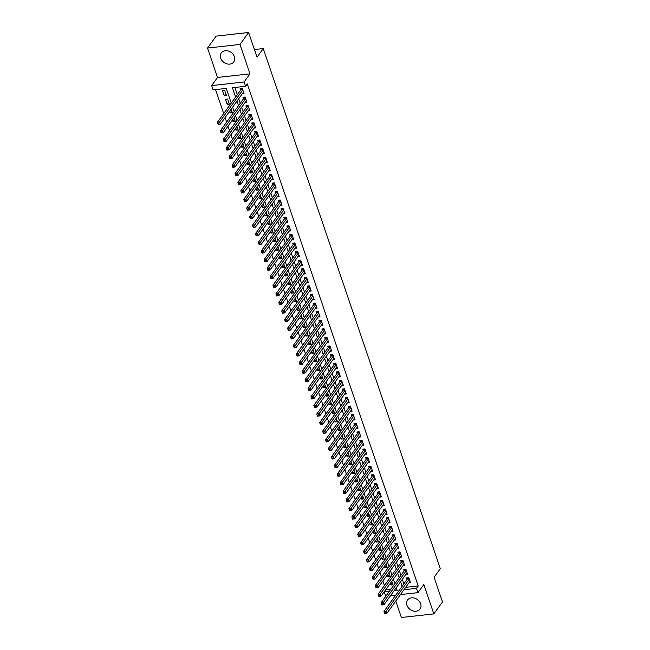 <?xml version="1.0" encoding="UTF-8"?>
<svg xmlns="http://www.w3.org/2000/svg" width="650" height="650" viewBox="0 0 650 650"><rect width="100%" height="100%" fill="white"/><g stroke="black" fill="none" stroke-linecap="round" stroke-linejoin="round"><path stroke-width="0.97" d="M220.707 58.175A7.703 6.175 -144.1 0 0 226.818 63.83A7.703 6.175 -144.1 0 0 233.789 61.929A7.703 6.175 -144.1 0 0 234.39 56.656A7.703 6.175 -144.1 0 0 228.28 51.001A7.703 6.175 -144.1 0 0 221.309 52.91A7.703 6.175 -144.1 0 0 220.707 58.175M406.965 605.304A7.703 6.175 -144.1 0 0 413.075 610.959A7.703 6.175 -144.1 0 0 420.046 609.058A7.703 6.175 -144.1 0 0 420.648 603.785A7.703 6.175 -144.1 0 0 414.537 598.13A7.703 6.175 -144.1 0 0 407.566 600.031A7.703 6.175 -144.1 0 0 406.965 605.304M231.262 103.09L226.273 88.424L213.102 89.879L211.648 85.589L244.116 81.989L245.578 86.279L232.416 87.742L235.592 97.094M217.523 77.456L249.99 73.856L239.988 44.46L248.633 32.5L216.158 36.099L207.521 48.059L217.523 77.456L211.648 85.589M393.819 595.319L394.387 597.001M395.769 601.039L401.367 617.5L433.843 613.901L423.832 584.504L417.95 592.646L400.433 594.579M385.84 596.196L384.044 592.012M215.556 89.611L223.706 113.547M225.079 117.585L226.631 122.127M228.004 126.173L229.547 130.707M230.929 134.753L232.472 139.287M233.846 143.333L235.389 147.875M236.771 151.913L238.314 156.455M239.688 160.501L241.239 165.035M242.613 169.081L244.156 173.623M245.537 177.661L247.081 182.203M248.454 186.249L249.998 190.783M251.379 194.829L252.923 199.363M254.296 203.409L255.848 207.951M257.221 211.989L258.765 216.531M260.146 220.578L261.69 225.111M263.063 229.158L264.607 233.699M265.988 237.738L267.532 242.279M268.905 246.326L270.449 250.859M271.83 254.906L273.374 259.447M274.755 263.486L276.299 268.027M277.672 272.074L279.216 276.608M280.597 280.654L282.141 285.188M283.514 289.234L285.058 293.776M286.439 297.814L287.983 302.356M289.356 306.402L290.908 310.936M292.281 314.982L293.824 319.524M295.206 323.562L296.749 328.104M298.123 332.15L299.666 336.684M301.048 340.73L302.591 345.264M303.964 349.31L305.516 353.852M306.889 357.89L308.433 362.432M309.814 366.478L311.358 371.012M312.731 375.058L314.275 379.6M315.656 383.638L317.2 388.18M318.573 392.226L320.125 396.76M321.498 400.806L323.042 405.34M324.423 409.386L325.967 413.928M327.34 417.974L328.884 422.508M330.265 426.554L331.809 431.088M333.182 435.134L334.726 439.676M336.107 443.714L337.651 448.256M339.032 452.302L340.576 456.836M341.949 460.882L343.493 465.424M344.874 469.462L346.418 474.004M347.791 478.051L349.334 482.584M350.716 486.631L352.259 491.164M353.632 495.211L355.184 499.753M356.558 503.791L358.101 508.332M359.483 512.379L361.026 516.913M362.399 520.959L363.943 525.501M365.324 529.539L366.868 534.081M368.241 538.127L369.793 542.661M371.166 546.707L372.71 551.241M374.091 555.287L375.635 559.829M377.008 563.867L378.552 568.409M379.933 572.455L381.477 576.989M382.85 581.035L384.402 585.577M239.988 44.46L207.521 48.059M248.633 32.5L257.026 57.176L263.25 48.563L440.31 568.653L434.086 577.265L442.479 601.941L433.843 613.901M242.271 93.795L244.01 93.608L242.255 88.457L240.061 88.701L240.573 90.204M245.196 102.383L246.935 102.188L245.18 97.037L242.986 97.281L243.498 98.784M248.113 110.963L249.852 110.768L248.097 105.625L245.903 105.861L246.415 107.364M251.038 119.543L252.777 119.356L251.022 114.205L248.828 114.449L249.34 115.952M253.963 128.131L255.694 127.936L253.947 122.785L251.753 123.029L252.257 124.532M256.88 136.711L258.619 136.516L256.864 131.365L254.67 131.609L255.182 133.112M259.805 145.291L261.536 145.096L259.789 139.953L257.595 140.197L258.107 141.692M262.722 153.871L264.461 153.684L262.706 148.533L260.512 148.777L261.024 150.28M265.647 162.459L267.386 162.264L265.631 157.113L263.437 157.357L263.949 158.86M268.572 171.039L270.303 170.844L268.548 165.701L266.354 165.937L266.866 167.44M271.489 179.619L273.227 179.433L271.473 174.281L269.279 174.525L269.791 176.028M274.414 188.207L276.144 188.013L274.398 182.861L272.204 183.105L272.716 184.608M277.331 196.787L279.069 196.593L277.314 191.441L275.121 191.685L275.632 193.188M280.256 205.368L281.994 205.181L280.239 200.029L278.046 200.273L278.558 201.768M283.181 213.947L284.911 213.761L283.156 208.609L280.963 208.853L281.474 210.356M286.098 222.536L287.836 222.341L286.081 217.189L283.887 217.433L284.399 218.936M289.023 231.116L290.753 230.921L289.006 225.778L286.812 226.021L287.324 227.516M291.939 239.696L293.678 239.509L291.923 234.357L289.729 234.601L290.241 236.104M294.864 248.284L296.603 248.089L294.848 242.938L292.654 243.181L293.166 244.684M297.789 256.864L299.52 256.669L297.765 251.518L295.571 251.761L296.083 253.264M300.706 265.444L302.445 265.257L300.69 260.106L298.496 260.349L299.008 261.852M303.631 274.032L305.362 273.837L303.615 268.686L301.421 268.929L301.933 270.433M306.548 282.612L308.287 282.417L306.532 277.266L304.338 277.509L304.85 279.012M309.473 291.192L311.212 290.997L309.457 285.854L307.263 286.098L307.775 287.592M312.39 299.772L314.129 299.585L312.374 294.434L310.18 294.678L310.692 296.181M315.315 308.36L317.054 308.165L315.299 303.014L313.105 303.257L313.617 304.761M318.24 316.94L319.971 316.745L318.224 311.602L316.03 311.838L316.534 313.341M321.157 325.52L322.896 325.333L321.141 320.182L318.947 320.426L319.459 321.929M324.082 334.108L325.812 333.913L324.066 328.762L321.872 329.006L322.384 330.509M326.999 342.688L328.738 342.493L326.983 337.342L324.789 337.586L325.301 339.089M329.924 351.268L331.662 351.073L329.908 345.93L327.714 346.174L328.226 347.669M332.849 359.848L334.579 359.661L332.832 354.51L330.631 354.754L331.142 356.257M335.766 368.436L337.504 368.241L335.749 363.09L333.556 363.334L334.067 364.837M338.691 377.016L340.421 376.821L338.674 371.678L336.481 371.922L336.993 373.417M341.608 385.596L343.346 385.409L341.591 380.258L339.398 380.502L339.909 382.005M344.533 394.184L346.271 393.989L344.516 388.838L342.322 389.082L342.834 390.585M347.457 402.764L349.188 402.569L347.433 397.418L345.239 397.662L345.751 399.165M350.374 411.344L352.113 411.158L350.358 406.006L348.164 406.25L348.676 407.753M353.299 419.933L355.03 419.738L353.283 414.586L351.089 414.83L351.601 416.333M356.216 428.512L357.955 428.317L356.2 423.166L354.006 423.41L354.518 424.913M359.141 437.093L360.88 436.898L359.125 431.754L356.931 431.998L357.443 433.493M362.066 445.673L363.797 445.486L362.042 440.334L359.848 440.578L360.36 442.081M364.983 454.261L366.722 454.066L364.967 448.914L362.773 449.158L363.285 450.661M367.908 462.841L369.639 462.646L367.892 457.503L365.698 457.738L366.21 459.241M370.825 471.421L372.564 471.234L370.809 466.082L368.615 466.326L369.127 467.829M373.75 480.009L375.489 479.814L373.734 474.663L371.54 474.906L372.052 476.409M376.675 488.589L378.406 488.394L376.651 483.243L374.457 483.486L374.969 484.989M379.592 497.169L381.331 496.974L379.576 491.831L377.382 492.074L377.894 493.569M382.517 505.749L384.248 505.562L382.501 500.411L380.307 500.654L380.811 502.157M385.434 514.337L387.173 514.142L385.418 508.991L383.224 509.234L383.736 510.738M388.359 522.917L390.089 522.722L388.342 517.579L386.149 517.822L386.661 519.317M391.276 531.497L393.014 531.31L391.259 526.159L389.066 526.403L389.577 527.906M394.201 540.085L395.939 539.89L394.184 534.739L391.991 534.983L392.502 536.486M397.126 548.665L398.856 548.47L397.109 543.319L394.916 543.562L395.419 545.066M400.043 557.245L401.781 557.058L400.026 551.907L397.832 552.151L398.344 553.654M402.967 565.825L404.698 565.638L402.951 560.487L400.757 560.731L401.269 562.234M405.884 574.413L407.623 574.218L405.868 569.067L403.674 569.311L404.186 570.814M392.348 582.847L390.804 584.992L390.26 583.408M389.423 574.267L387.879 576.404L387.343 574.827M386.506 565.679L384.954 567.824L384.418 566.239M383.581 557.099L382.037 559.244L381.501 557.659M380.664 548.519L379.113 550.656L378.576 549.079M377.739 539.939L376.196 542.076L375.651 540.499M374.814 531.351L373.271 533.496L372.734 531.911M371.898 522.771L370.346 524.916L369.809 523.331M368.973 514.191L367.429 516.327L366.892 514.751M366.056 505.602L364.504 507.747L363.967 506.163M363.131 497.023L361.587 499.168L361.043 497.583M360.214 488.442L358.662 490.579L358.126 489.003M357.289 479.863L355.737 481.999L355.201 480.423M354.364 471.274L352.82 473.419L352.284 471.835M351.447 462.694L349.895 464.839L349.359 463.255M348.522 454.114L346.978 456.251L346.434 454.675M345.605 445.526L344.053 447.671L343.517 446.087M342.68 436.946L341.136 439.091L340.592 437.507M339.755 428.366L338.211 430.503L337.675 428.927M336.838 419.778L335.286 421.923L334.75 420.339M333.913 411.198L332.369 413.343L331.833 411.759M330.996 402.618L329.444 404.755L328.908 403.179M328.071 394.038L326.527 396.175L325.983 394.599M325.146 385.45L323.602 387.595L323.066 386.011M322.229 376.87L320.678 379.015L320.141 377.431M319.304 368.29L317.761 370.427L317.224 368.851M316.387 359.702L314.836 361.847L314.299 360.262M313.463 351.122L311.919 353.267L311.374 351.683M310.537 342.542L308.994 344.679L308.457 343.102M307.621 333.962L306.069 336.099L305.533 334.523M304.696 325.374L303.152 327.519L302.616 325.934M301.779 316.794L300.227 318.939L299.691 317.354M298.854 308.214L297.31 310.351L296.766 308.774M295.937 299.626L294.385 301.771L293.849 300.186M293.012 291.046L291.46 293.191L290.924 291.606M290.087 282.466L288.543 284.602L288.007 283.026M287.17 273.886L285.618 276.023L285.082 274.438M284.245 265.298L282.701 267.442L282.157 265.858M281.328 256.717L279.776 258.854L279.24 257.278M278.403 248.137L276.859 250.274L276.315 248.698M275.478 239.549L273.934 241.694L273.398 240.11M272.561 230.969L271.009 233.114L270.473 231.53M269.636 222.389L268.092 224.526L267.548 222.95M266.719 213.801L265.168 215.946L264.631 214.362M263.794 205.221L262.251 207.366L261.706 205.782M260.869 196.641L259.326 198.778L258.789 197.202M257.952 188.061L256.401 190.198L255.864 188.622M255.028 179.473L253.484 181.618L252.947 180.034M252.111 170.893L250.559 173.038L250.023 171.454M249.186 162.313L247.642 164.45L247.097 162.874M246.261 153.725L244.717 155.87L244.181 154.286M243.344 145.145L241.792 147.29L241.256 145.706M240.419 136.565L238.875 138.702L238.339 137.126M237.502 127.985L235.95 130.122L235.414 128.537M234.577 119.397L233.033 121.542L232.489 119.957M231.66 110.817L230.108 112.954L229.572 111.378M228.735 102.237L227.183 104.374L225.436 99.222L227.63 98.987L229.377 104.13L227.183 104.374M385.824 589.55L391.072 588.965M395.744 588.453L396.467 588.372M390.804 584.992L392.998 584.748L391.812 581.262M387.879 576.404L390.073 576.16L388.887 572.683M384.954 567.824L387.148 567.58L385.97 564.102M382.037 559.244L384.231 559L383.045 555.523M379.113 550.656L381.306 550.42L380.12 546.934M376.196 542.076L378.389 541.832L377.203 538.354M373.271 533.496L375.464 533.252L374.278 529.774M370.346 524.916L372.539 524.672L371.361 521.186M367.429 516.327L369.623 516.084L368.436 512.606M364.504 507.747L366.697 507.504L365.511 504.026M361.587 499.168L363.781 498.924L362.594 495.446M358.662 490.579L360.856 490.336L359.669 486.858M355.737 481.999L357.931 481.756L356.752 478.278M352.82 473.419L355.014 473.176L353.827 469.698M349.895 464.839L352.089 464.596L350.911 461.11M346.978 456.251L349.172 456.007L347.986 452.53M344.053 447.671L346.247 447.427L345.061 443.95M341.136 439.091L343.33 438.848L342.144 435.362M338.211 430.503L340.405 430.259L339.219 426.782M335.286 421.923L337.48 421.679L336.302 418.202M332.369 413.343L334.563 413.099L333.377 409.622M329.444 404.755L331.638 404.519L330.452 401.034M326.527 396.175L328.721 395.931L327.535 392.454M323.602 387.595L325.796 387.351L324.61 383.874M320.678 379.015L322.871 378.771L321.693 375.286M317.761 370.427L319.954 370.183L318.768 366.706M314.836 361.847L317.029 361.603L315.843 358.126M311.919 353.267L314.113 353.023L312.926 349.546M308.994 344.679L311.188 344.443L310.001 340.957M306.069 336.099L308.262 335.855L307.084 332.377M303.152 327.519L305.346 327.275L304.159 323.798M300.227 318.939L302.421 318.695L301.234 315.209M297.31 310.351L299.504 310.107L298.317 306.629M294.385 301.771L296.579 301.527L295.392 298.049M291.46 293.191L293.654 292.947L292.476 289.469M288.543 284.602L290.737 284.359L289.551 280.881M285.618 276.023L287.812 275.779L286.634 272.301M282.701 267.442L284.895 267.199L283.709 263.721M279.776 258.854L281.97 258.619L280.784 255.133M276.859 250.274L279.053 250.031L277.867 246.553M273.934 241.694L276.128 241.451L274.942 237.973M271.009 233.114L273.203 232.871L272.025 229.385M268.092 224.526L270.286 224.283L269.1 220.805M265.168 215.946L267.361 215.703L266.175 212.225M262.251 207.366L264.444 207.123L263.258 203.645M259.326 198.778L261.519 198.543L260.333 195.057M256.401 190.198L258.594 189.954L257.416 186.477M253.484 181.618L255.678 181.374L254.491 177.897M250.559 173.038L252.752 172.794L251.566 169.309M247.642 164.45L249.836 164.206L248.649 160.729M244.717 155.87L246.911 155.626L245.724 152.149M241.792 147.29L243.986 147.046L242.807 143.569M238.875 138.702L241.069 138.458L239.882 134.981M235.95 130.122L238.144 129.878L236.957 126.401M233.033 121.542L235.227 121.298L234.041 117.821M230.108 112.954L232.302 112.718L231.116 109.233M226.46 95.55L224.705 90.399L222.511 90.642L224.266 95.794L226.46 95.55M405.665 587.348L418.218 585.959L247.301 83.891L245.578 86.279M234.861 87.466L237.323 94.697M238.704 98.743L240.248 103.277M241.621 107.323L243.165 111.865M244.546 115.903L246.09 120.445M247.463 124.491L249.007 129.025M250.388 133.071L251.932 137.613M253.313 141.651L254.857 146.193M256.23 150.239L257.774 154.773M259.155 158.819L260.699 163.361M262.072 167.399L263.616 171.941M264.997 175.987L266.541 180.521M267.914 184.567L269.466 189.101M270.839 193.148L272.382 197.689M273.764 201.727L275.308 206.269M276.681 210.316L278.224 214.849M279.606 218.896L281.149 223.438M282.523 227.476L284.074 232.018M285.447 236.064L286.991 240.597M288.373 244.644L289.916 249.178M291.289 253.224L292.833 257.766M294.214 261.804L295.758 266.346M297.131 270.392L298.683 274.926M300.056 278.972L301.6 283.514M302.981 287.552L304.525 292.094M305.898 296.14L307.442 300.674M308.823 304.72L310.367 309.254M311.74 313.3L313.284 317.842M314.665 321.888L316.209 326.422M317.59 330.468L319.134 335.002M320.507 339.048L322.051 343.59M323.432 347.628L324.976 352.17M326.349 356.216L327.892 360.75M329.274 364.796L330.817 369.338M332.191 373.376L333.743 377.918M335.116 381.964L336.659 386.498M338.041 390.544L339.584 395.078M340.957 399.124L342.501 403.666M343.882 407.704L345.426 412.246M346.799 416.293L348.351 420.826M349.724 424.872L351.268 429.414M352.649 433.452L354.193 437.994M355.566 442.041L357.11 446.574M358.491 450.621L360.035 455.154M361.408 459.201L362.96 463.743M364.333 467.789L365.877 472.323M367.258 476.369L368.802 480.902M370.175 484.949L371.719 489.491M373.1 493.529L374.644 498.071M376.017 502.117L377.569 506.651M378.942 510.697L380.486 515.239M381.867 519.277L383.411 523.819M384.784 527.865L386.327 532.399M387.709 536.445L389.252 540.979M390.626 545.025L392.169 549.567M393.551 553.605L395.094 558.147M396.467 562.193L398.019 566.727M399.392 570.773L400.936 575.315M402.317 579.353L403.861 583.895M408.809 582.993L410.548 582.798L408.793 577.655L406.599 577.899L407.111 579.394M263.25 48.563L254.426 49.538M249.99 73.856L244.116 81.989M418.218 585.959L416.496 588.347L417.95 592.646M394.014 590.842L397.191 590.492L396.256 587.746M394.875 583.7L393.331 579.158M391.958 575.12L390.406 570.578M389.033 566.532L387.489 561.998M386.108 557.952L384.564 553.418M383.191 549.372L381.648 544.83M380.266 540.792L378.723 536.25M377.349 532.204L375.798 527.67M374.424 523.624L372.881 519.082M371.499 515.044L369.956 510.502M368.582 506.456L367.039 501.922M365.658 497.876L364.114 493.342M362.741 489.296L361.189 484.754M359.816 480.707L358.272 476.174M356.891 472.128L355.347 467.594M353.974 463.548L352.43 459.006M351.049 454.968L349.505 450.426M348.132 446.379L346.588 441.846M345.207 437.799L343.663 433.257M342.29 429.219L340.738 424.677M339.365 420.631L337.821 416.098M336.44 412.051L334.896 407.517M333.523 403.471L331.979 398.929M330.598 394.891L329.054 390.349M327.681 386.303L326.129 381.769M324.756 377.723L323.213 373.181M321.831 369.143L320.287 364.601M318.914 360.555L317.371 356.021M315.989 351.975L314.446 347.441M313.072 343.395L311.521 338.853M310.148 334.815L308.604 330.273M307.223 326.227L305.679 321.693M304.306 317.647L302.762 313.105M301.381 309.067L299.837 304.525M298.464 300.479L296.912 295.945M295.539 291.899L293.995 287.357M292.614 283.319L291.07 278.777M289.697 274.731L288.153 270.197M286.772 266.151L285.228 261.617M283.855 257.571L282.311 253.029M280.93 248.991L279.386 244.449M278.005 240.403L276.461 235.869M275.088 231.822L273.544 227.281M272.163 223.243L270.619 218.701M269.246 214.654L267.702 210.121M266.321 206.074L264.777 201.541M263.404 197.494L261.852 192.952M260.479 188.914L258.936 184.373M257.554 180.326L256.011 175.793M254.637 171.746L253.094 167.204M251.713 163.166L250.169 158.624M248.796 154.578L247.244 150.044M245.871 145.998L244.327 141.456M242.946 137.418L241.402 132.876M240.029 128.83L238.485 124.296M237.104 120.25L235.56 115.716M234.187 111.67L232.635 107.128M384.093 591.939L389.342 591.362M395.761 595.099L390.52 595.684M403.934 589.745L416.496 588.347M236.974 101.132L238.518 105.674M239.891 109.72L241.443 114.254M242.816 118.3L244.359 122.834M245.741 126.88L247.284 131.422M248.658 135.468L250.201 140.002M251.582 144.048L253.126 148.582M254.499 152.628L256.043 157.17M257.424 161.208L258.968 165.75M260.341 169.796L261.893 174.33M263.266 178.376L264.81 182.918M266.191 186.956L267.735 191.498M269.108 195.544L270.652 200.078M272.033 204.124L273.577 208.658M274.95 212.704L276.502 217.246M277.875 221.284L279.419 225.826M280.8 229.873L282.344 234.406M283.717 238.453L285.261 242.994M286.642 247.033L288.186 251.574M289.559 255.621L291.111 260.154M292.484 264.201L294.027 268.734M295.409 272.781L296.952 277.322M298.326 281.361L299.869 285.902M301.251 289.949L302.794 294.483M304.168 298.529L305.719 303.071M307.092 307.109L308.636 311.651M310.017 315.697L311.561 320.231M312.934 324.277L314.478 328.819M315.859 332.857L317.403 337.399M318.776 341.445L320.32 345.979M321.701 350.025L323.245 354.559M324.626 358.605L326.17 363.147M327.543 367.185L329.087 371.727M330.468 375.773L332.012 380.307M333.385 384.353L334.929 388.895M336.31 392.933L337.854 397.475M339.227 401.521L340.779 406.055M342.152 410.101L343.696 414.635M345.077 418.681L346.621 423.223M347.994 427.261L349.537 431.803M350.919 435.849L352.463 440.383M353.836 444.429L355.387 448.971M356.761 453.009L358.304 457.551M359.686 461.598L361.229 466.131M362.602 470.177L364.146 474.719M365.527 478.757L367.071 483.299M368.444 487.346L369.996 491.879M371.369 495.926L372.913 500.459M374.294 504.506L375.838 509.048M377.211 513.086L378.755 517.628M380.136 521.674L381.68 526.207M383.053 530.254L384.597 534.796M385.978 538.834L387.522 543.376M388.903 547.422L390.447 551.956M391.82 556.002L393.364 560.536M394.745 564.582L396.289 569.124M397.662 573.162L399.206 577.704M400.587 581.75L402.131 586.284M225.81 93.649L224.266 95.794M385.279 612.503L384.402 612.601L384.694 613.462L385.572 613.364L385.279 612.503L386.173 611.163L386.904 613.308L384.711 613.551L383.979 611.406L386.173 611.163L409.305 579.15M410.036 581.303L386.904 613.308L385.572 613.364M384.402 612.601L383.979 611.406L407.387 579.012A0.991 0.439 83.7 0 0 407.493 578.776L407.777 577.769M382.363 603.923L381.485 604.021L381.777 604.874L382.655 604.776L382.363 603.923L383.248 602.582L383.979 604.727L381.786 604.971L381.054 602.826L383.248 602.582L406.38 570.57M407.111 572.715L383.979 604.727L382.655 604.776M381.485 604.021L381.054 602.826L404.463 570.432A0.991 0.439 83.7 0 0 404.576 570.188L404.852 569.181M379.438 595.335L378.56 595.433L378.852 596.294L379.73 596.196L379.438 595.335L380.331 594.003L381.062 596.148L378.869 596.391L378.137 594.238L380.331 594.003L403.463 561.99M404.194 564.135L381.062 596.148L379.73 596.196M378.56 595.433L378.137 594.238L401.546 561.852A0.991 0.439 83.7 0 0 401.651 561.608L401.928 560.601M376.521 586.755L375.643 586.852L375.936 587.714L376.813 587.616L376.521 586.755L377.406 585.414L378.137 587.559L375.944 587.803L375.213 585.658L377.406 585.414L400.538 553.41M401.269 555.555L378.137 587.559L376.813 587.616M375.643 586.852L375.213 585.658L398.621 553.264A0.991 0.439 83.7 0 0 398.726 553.028L399.011 552.021M373.596 578.175L372.718 578.273L373.011 579.126L373.888 579.028L373.596 578.175L374.481 576.834L375.213 578.979L373.019 579.223L372.287 577.078L374.481 576.834L397.613 544.822M398.344 546.967L375.213 578.979L373.888 579.028M372.718 578.273L372.287 577.078L395.696 544.684A0.991 0.439 83.7 0 0 395.809 544.448L396.086 543.433M370.671 569.587L369.793 569.684L370.086 570.546L370.963 570.448L370.671 569.587L371.564 568.254L372.296 570.399L370.102 570.643L369.371 568.498L371.564 568.254L394.696 536.242M395.428 538.387L372.296 570.399L370.963 570.448M369.793 569.684L369.371 568.498L392.779 536.104A0.991 0.439 83.7 0 0 392.884 535.86L393.169 534.852M367.754 561.007L366.876 561.104L367.169 561.966L368.046 561.868L367.754 561.007L368.639 559.666L369.371 561.811L367.177 562.055L366.446 559.91L368.639 559.666L391.771 527.662M392.502 529.807L369.371 561.811L368.046 561.868M366.876 561.104L366.446 559.91L389.854 527.524A0.991 0.439 83.7 0 0 389.967 527.28L390.244 526.273M364.829 552.427L363.951 552.524L364.244 553.378L365.121 553.28L364.829 552.427L365.723 551.086L366.454 553.231L364.26 553.475L363.529 551.33L365.723 551.086L388.854 519.074M389.586 521.227L366.454 553.231L365.121 553.28M363.951 552.524L363.529 551.33L386.937 518.936A0.991 0.439 83.7 0 0 387.043 518.7L387.319 517.684M361.912 543.847L361.034 543.944L361.327 544.798L362.204 544.7L361.912 543.847L362.798 542.506L363.529 544.651L361.335 544.895L360.604 542.75L362.798 542.506L385.929 510.494M386.661 512.639L363.529 544.651L362.204 544.7M361.034 543.944L360.604 542.75L384.012 510.356A0.991 0.439 83.7 0 0 384.118 510.112L384.402 509.104M358.987 535.259L358.109 535.356L358.402 536.217L359.279 536.12L358.987 535.259L359.873 533.926L360.604 536.071L358.41 536.307L357.679 534.162L359.873 533.926L383.004 501.914M383.736 504.059L360.604 536.071L359.279 536.12M358.109 535.356L357.679 534.162L381.095 501.776A0.991 0.439 83.7 0 0 381.201 501.532L381.477 500.524M356.07 526.679L355.192 526.776L355.477 527.637L356.354 527.54L356.07 526.679L356.956 525.338L357.687 527.483L355.493 527.727L354.762 525.582L356.956 525.338L380.088 493.334M380.819 495.479L357.687 527.483L356.354 527.54M355.192 526.776L354.762 525.582L378.17 493.188A0.991 0.439 83.7 0 0 378.276 492.952L378.56 491.944M353.145 518.099L352.267 518.196L352.56 519.049L353.438 518.952L353.145 518.099L354.031 516.758L354.762 518.903L352.568 519.147L351.837 517.002L354.031 516.758L377.162 484.746M377.894 486.891L354.762 518.903L353.438 518.952M352.267 518.196L351.837 517.002L375.245 484.608A0.991 0.439 83.7 0 0 375.359 484.364L375.635 483.356M350.22 509.511L349.342 509.608L349.635 510.469L350.512 510.372L350.22 509.511L351.114 508.178L351.845 510.323L349.651 510.567L348.92 508.422L351.114 508.178L374.246 476.166M374.977 478.311L351.845 510.323L350.512 510.372M349.342 509.608L348.92 508.422L372.328 476.027A0.991 0.439 83.7 0 0 372.434 475.784L372.71 474.776M347.303 500.931L346.426 501.028L346.718 501.889L347.596 501.792L347.303 500.931L348.189 499.59L348.92 501.735L346.726 501.979L345.995 499.834L348.189 499.59L371.321 467.586M372.052 469.731L348.92 501.735L347.596 501.792M346.426 501.028L345.995 499.834L369.403 467.439A0.991 0.439 83.7 0 0 369.509 467.204L369.793 466.196M344.378 492.351L343.501 492.448L343.793 493.301L344.671 493.204L344.378 492.351L345.272 491.01L345.995 493.155L343.801 493.399L343.078 491.254L345.272 491.01L368.404 458.997M369.127 461.142L345.995 493.155L344.671 493.204M343.501 492.448L343.078 491.254L366.486 458.859A0.991 0.439 83.7 0 0 366.592 458.624L366.868 457.608M341.461 483.771L340.584 483.86L340.876 484.721L341.754 484.624L341.461 483.771L342.347 482.43L343.078 484.575L340.884 484.819L340.153 482.674L342.347 482.43L365.479 450.418M366.21 452.562L343.078 484.575L341.754 484.624M340.584 483.86L340.153 482.674L363.561 450.279A0.991 0.439 83.7 0 0 363.667 450.036L363.951 449.028M338.536 475.183L337.659 475.28L337.951 476.141L338.829 476.044L338.536 475.183L339.422 473.842L340.153 475.995L337.959 476.231L337.228 474.086L339.422 473.842L362.554 441.837M363.285 443.983L340.153 475.995L338.829 476.044M337.659 475.28L337.228 474.086L360.636 441.699A0.991 0.439 83.7 0 0 360.75 441.456L361.026 440.448M335.611 466.602L334.734 466.7L335.026 467.561L335.904 467.464L335.611 466.602L336.505 465.262L337.236 467.407L335.043 467.651L334.311 465.506L336.505 465.262L359.637 433.257M360.368 435.402L337.236 467.407L335.904 467.464M334.734 466.7L334.311 465.506L357.719 433.111A0.991 0.439 83.7 0 0 357.825 432.876L358.101 431.868M332.694 458.023L331.817 458.12L332.109 458.973L332.987 458.876L332.694 458.023L333.58 456.682L334.311 458.827L332.118 459.071L331.386 456.926L333.58 456.682L356.712 424.669M357.443 426.814L334.311 458.827L332.987 458.876M331.817 458.12L331.386 456.926L354.794 424.531A0.991 0.439 83.7 0 0 354.9 424.288L355.184 423.28M329.769 449.434L328.892 449.532L329.184 450.393L330.062 450.296L329.769 449.434L330.663 448.102L331.386 450.247L329.192 450.491L328.469 448.337L330.663 448.102L353.795 416.089M354.518 418.234L331.386 450.247L330.062 450.296M328.892 449.532L328.469 448.337L351.877 415.951A0.991 0.439 83.7 0 0 351.983 415.707L352.259 414.7M326.852 440.854L325.975 440.952L326.267 441.813L327.145 441.716L326.852 440.854L327.738 439.514L328.469 441.659L326.276 441.902L325.544 439.757L327.738 439.514L350.87 407.509M351.601 409.654L328.469 441.659L327.145 441.716M325.975 440.952L325.544 439.757L348.952 407.363A0.991 0.439 83.7 0 0 349.058 407.127L349.342 406.12M323.928 432.274L323.05 432.372L323.342 433.225L324.22 433.128L323.928 432.274L324.813 430.934L325.544 433.079L323.351 433.323L322.619 431.177L324.813 430.934L347.945 398.921M348.676 401.066L325.544 433.079L324.22 433.128M323.05 432.372L322.619 431.177L346.027 398.783A0.991 0.439 83.7 0 0 346.141 398.548L346.418 397.532M321.002 423.686L320.125 423.784L320.418 424.645L321.295 424.548L321.002 423.686L321.896 422.354L322.627 424.499L320.434 424.743L319.702 422.598L321.896 422.354L345.028 390.341M345.759 392.486L322.627 424.499L321.295 424.548M320.125 423.784L319.702 422.598L343.111 390.203A0.991 0.439 83.7 0 0 343.216 389.959L343.501 388.952M318.086 415.106L317.208 415.204L317.501 416.065L318.378 415.967L318.086 415.106L318.971 413.766L319.702 415.911L317.509 416.154L316.777 414.009L318.971 413.766L342.103 381.761M342.834 383.906L319.702 415.911L318.378 415.967M317.208 415.204L316.777 414.009L340.186 381.623A0.991 0.439 83.7 0 0 340.299 381.379L340.576 380.372M315.161 406.526L314.283 406.624L314.576 407.477L315.453 407.379L315.161 406.526L316.054 405.186L316.777 407.331L314.584 407.574L313.861 405.429L316.054 405.186L339.186 373.173M339.918 375.326L316.777 407.331L315.453 407.379M314.283 406.624L313.861 405.429L337.269 373.035A0.991 0.439 83.7 0 0 337.374 372.799L337.651 371.784M312.244 397.946L311.366 398.044L311.659 398.897L312.536 398.799L312.244 397.946L313.129 396.606L313.861 398.751L311.667 398.994L310.936 396.849L313.129 396.606L336.261 364.593M336.993 366.738L313.861 398.751L312.536 398.799M311.366 398.044L310.936 396.849L334.344 364.455A0.991 0.439 83.7 0 0 334.449 364.211L334.734 363.204M309.319 389.358L308.441 389.456L308.734 390.317L309.611 390.219L309.319 389.358L310.204 388.026L310.936 390.171L308.742 390.414L308.011 388.261L310.204 388.026L333.336 356.013M334.067 358.158L310.936 390.171L309.611 390.219M308.441 389.456L308.011 388.261L331.419 355.875A0.991 0.439 83.7 0 0 331.533 355.631L331.809 354.624M306.394 380.778L305.516 380.876L305.809 381.737L306.686 381.639L306.394 380.778L307.287 379.438L308.019 381.582L305.825 381.826L305.094 379.681L307.287 379.438L330.419 347.433M331.151 349.578L308.019 381.582L306.686 381.639M305.516 380.876L305.094 379.681L328.502 347.287A0.991 0.439 83.7 0 0 328.608 347.051L328.892 346.044M303.477 372.198L302.599 372.296L302.892 373.149L303.769 373.051L303.477 372.198L304.363 370.858L305.094 373.002L302.9 373.246L302.169 371.101L304.363 370.858L327.494 338.845M328.226 340.99L305.094 373.002L303.769 373.051M302.599 372.296L302.169 371.101L325.577 338.707A0.991 0.439 83.7 0 0 325.691 338.463L325.967 337.456M300.552 363.61L299.674 363.707L299.967 364.569L300.844 364.471L300.552 363.61L301.446 362.277L302.177 364.423L299.983 364.666L299.252 362.521L301.446 362.277L324.577 330.265M325.309 332.41L302.177 364.423L300.844 364.471M299.674 363.707L299.252 362.521L322.66 330.127A0.991 0.439 83.7 0 0 322.766 329.883L323.042 328.876M297.635 355.03L296.757 355.127L297.05 355.989L297.928 355.891L297.635 355.03L298.521 353.689L299.252 355.834L297.058 356.078L296.327 353.933L298.521 353.689L321.652 321.685M322.384 323.83L299.252 355.834L297.928 355.891M296.757 355.127L296.327 353.933L319.735 321.539A0.991 0.439 83.7 0 0 319.841 321.303L320.125 320.296M294.71 346.45L293.832 346.548L294.125 347.401L295.002 347.303L294.71 346.45L295.596 345.109L296.327 347.254L294.133 347.498L293.402 345.353L295.596 345.109L318.727 313.097M319.459 315.242L296.327 347.254L295.002 347.303M293.832 346.548L293.402 345.353L316.818 312.959A0.991 0.439 83.7 0 0 316.924 312.723L317.2 311.707M291.793 337.87L290.916 337.959L291.2 338.821L292.077 338.723L291.793 337.87L292.679 336.529L293.41 338.674L291.216 338.918L290.485 336.773L292.679 336.529L315.811 304.517M316.542 306.662L293.41 338.674L292.077 338.723M290.916 337.959L290.485 336.773L313.893 304.379A0.991 0.439 83.7 0 0 313.999 304.135L314.283 303.127M288.868 329.282L287.991 329.379L288.283 330.241L289.161 330.143L288.868 329.282L289.754 327.941L290.485 330.094L288.291 330.33L287.56 328.185L289.754 327.941L312.886 295.937M313.617 298.082L290.485 330.094L289.161 330.143M287.991 329.379L287.56 328.185L310.968 295.799A0.991 0.439 83.7 0 0 311.082 295.555L311.358 294.548M285.943 320.702L285.066 320.799L285.358 321.661L286.236 321.563L285.943 320.702L286.837 319.361L287.568 321.506L285.374 321.75L284.643 319.605L286.837 319.361L309.969 287.357M310.7 289.502L287.568 321.506L286.236 321.563M285.066 320.799L284.643 319.605L308.051 287.211A0.991 0.439 83.7 0 0 308.157 286.975L308.433 285.967M283.026 312.122L282.149 312.219L282.441 313.072L283.319 312.975L283.026 312.122L283.912 310.781L284.643 312.926L282.449 313.17L281.718 311.025L283.912 310.781L307.044 278.769M307.775 280.914L284.643 312.926L283.319 312.975M282.149 312.219L281.718 311.025L305.126 278.631A0.991 0.439 83.7 0 0 305.232 278.387L305.516 277.379M280.101 303.534L279.224 303.631L279.516 304.493L280.394 304.395L280.101 303.534L280.987 302.201L281.718 304.346L279.524 304.59L278.793 302.445L280.987 302.201L304.127 270.189M304.85 272.334L281.718 304.346L280.394 304.395M279.224 303.631L278.793 302.445L302.209 270.051A0.991 0.439 83.7 0 0 302.315 269.807L302.591 268.799M277.184 294.954L276.307 295.051L276.599 295.912L277.477 295.815L277.184 294.954L278.07 293.613L278.801 295.758L276.608 296.002L275.876 293.857L278.07 293.613L301.202 261.609M301.933 263.754L278.801 295.758L277.477 295.815M276.307 295.051L275.876 293.857L299.284 261.463A0.991 0.439 83.7 0 0 299.39 261.227L299.674 260.219M274.259 286.374L273.382 286.471L273.674 287.324L274.552 287.227L274.259 286.374L275.145 285.033L275.876 287.178L273.683 287.422L272.951 285.277L275.145 285.033L298.277 253.021M299.008 255.166L275.876 287.178L274.552 287.227M273.382 286.471L272.951 285.277L296.359 252.882A0.991 0.439 83.7 0 0 296.473 252.647L296.749 251.631M271.334 277.786L270.457 277.883L270.749 278.744L271.627 278.647L271.334 277.786L272.228 276.453L272.959 278.598L270.766 278.842L270.034 276.697L272.228 276.453L295.36 244.441M296.091 246.586L272.959 278.598L271.627 278.647M270.457 277.883L270.034 276.697L293.442 244.303A0.991 0.439 83.7 0 0 293.548 244.059L293.824 243.051M268.418 269.206L267.54 269.303L267.832 270.164L268.71 270.067L268.418 269.206L269.303 267.865L270.034 270.01L267.841 270.254L267.109 268.109L269.303 267.865L292.435 235.861M293.166 238.006L270.034 270.01L268.71 270.067M267.54 269.303L267.109 268.109L290.517 235.722A0.991 0.439 83.7 0 0 290.623 235.479L290.908 234.471M265.493 260.626L264.615 260.723L264.908 261.576L265.785 261.487L265.493 260.626L266.386 259.285L267.109 261.43L264.916 261.674L264.192 259.529L266.386 259.285L289.518 227.273M290.241 229.426L267.109 261.43L265.785 261.487M264.615 260.723L264.192 259.529L287.601 227.134A0.991 0.439 83.7 0 0 287.706 226.899L287.983 225.883M262.576 252.046L261.698 252.143L261.991 252.996L262.868 252.899L262.576 252.046L263.461 250.705L264.192 252.85L261.999 253.094L261.267 250.949L263.461 250.705L286.593 218.693M287.324 220.838L264.192 252.85L262.868 252.899M261.698 252.143L261.267 250.949L284.676 218.554A0.991 0.439 83.7 0 0 284.781 218.311L285.066 217.303M259.651 243.457L258.773 243.555L259.066 244.416L259.943 244.319L259.651 243.457L260.536 242.125L261.267 244.27L259.074 244.514L258.342 242.361L260.536 242.125L283.668 210.113M284.399 212.257L261.267 244.27L259.943 244.319M258.773 243.555L258.342 242.361L281.751 209.974A0.991 0.439 83.7 0 0 281.864 209.731L282.141 208.723M256.726 234.877L255.848 234.975L256.141 235.836L257.018 235.739L256.726 234.877L257.619 233.537L258.351 235.682L256.157 235.926L255.426 233.781L257.619 233.537L280.751 201.532M281.483 203.678L258.351 235.682L257.018 235.739M255.848 234.975L255.426 233.781L278.834 201.386A0.991 0.439 83.7 0 0 278.939 201.151L279.216 200.143M253.809 226.297L252.931 226.395L253.224 227.248L254.101 227.151L253.809 226.297L254.694 224.957L255.426 227.102L253.232 227.346L252.501 225.201L254.694 224.957L277.826 192.944M278.558 195.089L255.426 227.102L254.101 227.151M252.931 226.395L252.501 225.201L275.909 192.806A0.991 0.439 83.7 0 0 276.023 192.562L276.299 191.555M250.884 217.709L250.006 217.807L250.299 218.668L251.176 218.571L250.884 217.709L251.778 216.377L252.501 218.522L250.307 218.766L249.584 216.621L251.778 216.377L274.909 184.364M275.632 186.509L252.501 218.522L251.176 218.571M250.006 217.807L249.584 216.621L272.992 184.226A0.991 0.439 83.7 0 0 273.098 183.982L273.374 182.975M247.967 209.129L247.089 209.227L247.382 210.088L248.259 209.991L247.967 209.129L248.852 207.789L249.584 209.934L247.39 210.178L246.659 208.033L248.852 207.789L271.984 175.784M272.716 177.929L249.584 209.934L248.259 209.991M247.089 209.227L246.659 208.033L270.067 175.646A0.991 0.439 83.7 0 0 270.173 175.403L270.457 174.395M245.042 200.549L244.164 200.647L244.457 201.5L245.334 201.403L245.042 200.549L245.928 199.209L246.659 201.354L244.465 201.597L243.734 199.452L245.928 199.209L269.059 167.196M269.791 169.341L246.659 201.354L245.334 201.403M244.164 200.647L243.734 199.452L267.142 167.058A0.991 0.439 83.7 0 0 267.256 166.822L267.532 165.807M242.117 191.969L241.239 192.059L241.532 192.92L242.409 192.822L242.117 191.969L243.011 190.629L243.742 192.774L241.548 193.018L240.817 190.873L243.011 190.629L266.142 158.616M266.874 160.761L243.742 192.774L242.409 192.822M241.239 192.059L240.817 190.873L264.225 158.478A0.991 0.439 83.7 0 0 264.331 158.234L264.615 157.227M239.2 183.381L238.322 183.479L238.615 184.34L239.493 184.243L239.2 183.381L240.086 182.041L240.817 184.194L238.623 184.429L237.892 182.284L240.086 182.041L263.217 150.036M263.949 152.181L240.817 184.194L239.493 184.243M238.322 183.479L237.892 182.284L261.3 149.898A0.991 0.439 83.7 0 0 261.414 149.654L261.69 148.647M236.275 174.801L235.398 174.899L235.69 175.76L236.568 175.662L236.275 174.801L237.169 173.461L237.9 175.606L235.706 175.849L234.975 173.704L237.169 173.461L260.301 141.456M261.032 143.601L237.9 175.606L236.568 175.662M235.398 174.899L234.975 173.704L258.383 141.31A0.991 0.439 83.7 0 0 258.489 141.074L258.765 140.067M233.358 166.221L232.481 166.319L232.773 167.172L233.651 167.074L233.358 166.221L234.244 164.881L234.975 167.026L232.781 167.269L232.05 165.124L234.244 164.881L257.376 132.868M258.107 135.013L234.975 167.026L233.651 167.074M232.481 166.319L232.05 165.124L255.458 132.73A0.991 0.439 83.7 0 0 255.564 132.486L255.848 131.479M230.433 157.633L229.556 157.731L229.848 158.592L230.726 158.494L230.433 157.633L231.319 156.301L232.05 158.446L229.856 158.689L229.125 156.544L231.319 156.301L254.451 124.288M255.182 126.433L232.05 158.446L230.726 158.494M229.556 157.731L229.125 156.544L252.533 124.15A0.991 0.439 83.7 0 0 252.647 123.906L252.923 122.899M227.508 149.053L226.631 149.151L226.923 150.012L227.801 149.914L227.508 149.053L228.402 147.713L229.133 149.857L226.939 150.101L226.208 147.956L228.402 147.713L251.534 115.708M252.265 117.853L229.133 149.857L227.801 149.914M226.631 149.151L226.208 147.956L249.616 115.562A0.991 0.439 83.7 0 0 249.722 115.326L250.006 114.319M224.591 140.473L223.714 140.571L224.006 141.424L224.884 141.326L224.591 140.473L225.477 139.132L226.208 141.278L224.014 141.521L223.283 139.376L225.477 139.132L248.609 107.12M249.34 109.265L226.208 141.278L224.884 141.326M223.714 140.571L223.283 139.376L246.691 106.982A0.991 0.439 83.7 0 0 246.805 106.746L247.081 105.731M221.666 131.885L220.789 131.982L221.081 132.844L221.959 132.746L221.666 131.885L222.56 130.553L223.291 132.697L221.097 132.941L220.366 130.796L222.56 130.553L245.692 98.54M246.423 100.685L223.291 132.697L221.959 132.746M220.789 131.982L220.366 130.796L243.774 98.402A0.991 0.439 83.7 0 0 243.88 98.158L244.156 97.151M218.749 123.305L217.872 123.403L218.164 124.264L219.042 124.166L218.749 123.305L219.635 121.964L220.366 124.109L218.172 124.353L217.441 122.208L219.635 121.964L242.767 89.96M243.498 92.105L220.366 124.109L219.042 124.166M217.872 123.403L217.441 122.208L240.849 89.822A0.991 0.439 83.7 0 0 240.955 89.578L241.239 88.571M409.191 578.817L407.387 579.012M409.11 578.597L407.493 578.776M406.266 570.229L404.463 570.432M406.193 570.009L404.576 570.188M403.341 561.649L401.546 561.852M403.268 561.429L401.651 561.608M400.424 553.069L398.621 553.264M400.351 552.849L398.726 553.028M397.499 544.489L395.696 544.684M397.426 544.261L395.809 544.448M394.582 535.901L392.779 536.104M394.501 535.681L392.884 535.86M391.658 527.321L389.854 527.524M391.584 527.101L389.967 527.28M388.733 518.741L386.937 518.936M388.659 518.521L387.043 518.7M385.816 510.152L384.012 510.356M385.743 509.933L384.118 510.112M382.891 501.573L381.095 501.776M382.817 501.353L381.201 501.532M379.974 492.993L378.17 493.188M379.892 492.773L378.276 492.952M377.049 484.413L375.245 484.608M376.976 484.185L375.359 484.364M374.124 475.824L372.328 476.027M374.051 475.605L372.434 475.784M371.207 467.244L369.403 467.439M371.134 467.025L369.509 467.204M368.282 458.664L366.486 458.859M368.209 458.437L366.592 458.624M365.365 450.076L363.561 450.279M365.284 449.857L363.667 450.036M362.44 441.496L360.636 441.699M362.367 441.277L360.75 441.456M359.523 432.916L357.719 433.111M359.442 432.697L357.825 432.876M356.598 424.328L354.794 424.531M356.525 424.109L354.9 424.288M353.673 415.748L351.877 415.951M353.6 415.529L351.983 415.707M350.756 407.168L348.952 407.363M350.683 406.949L349.058 407.127M347.831 398.588L346.027 398.783M347.758 398.361L346.141 398.548M344.914 390L343.111 390.203M344.833 389.781L343.216 389.959M341.989 381.42L340.186 381.623M341.916 381.201L340.299 381.379M339.064 372.84L337.269 373.035M338.991 372.621L337.374 372.799M336.148 364.252L334.344 364.455M336.074 364.033L334.449 364.211M333.223 355.672L331.419 355.875M333.149 355.452L331.533 355.631M330.306 347.092L328.502 347.287M330.224 346.873L328.608 347.051M327.381 338.512L325.577 338.707M327.308 338.284L325.691 338.463M324.456 329.924L322.66 330.127M324.382 329.704L322.766 329.883M321.539 321.344L319.735 321.539M321.466 321.124L319.841 321.303M318.614 312.764L316.818 312.959M318.541 312.544L316.924 312.723M315.697 304.176L313.893 304.379M315.616 303.956L313.999 304.135M312.772 295.596L310.968 295.799M312.699 295.376L311.082 295.555M309.847 287.016L308.051 287.211M309.774 286.796L308.157 286.975M306.93 278.428L305.126 278.631M306.857 278.208L305.232 278.387M304.005 269.848L302.209 270.051M303.932 269.628L302.315 269.807M301.088 261.267L299.284 261.463M301.007 261.048L299.39 261.227M298.163 252.688L296.359 252.882M298.09 252.46L296.473 252.647M295.246 244.099L293.442 244.303M295.165 243.88L293.548 244.059M292.321 235.519L290.517 235.722M292.248 235.3L290.623 235.479M289.396 226.939L287.601 227.134M289.323 226.72L287.706 226.899M286.479 218.351L284.676 218.554M286.406 218.132L284.781 218.311M283.554 209.771L281.751 209.974M283.481 209.552L281.864 209.731M280.637 201.191L278.834 201.386M280.556 200.972L278.939 201.151M277.713 192.611L275.909 192.806M277.639 192.384L276.023 192.562M274.787 184.023L272.992 184.226M274.714 183.804L273.098 183.982M271.871 175.443L270.067 175.646M271.798 175.224L270.173 175.403M268.946 166.863L267.142 167.058M268.873 166.644L267.256 166.822M266.029 158.275L264.225 158.478M265.947 158.056L264.331 158.234M263.104 149.695L261.3 149.898M263.031 149.476L261.414 149.654M260.179 141.115L258.383 141.31M260.106 140.896L258.489 141.074M257.262 132.527L255.458 132.73M257.189 132.308L255.564 132.486M254.337 123.947L252.533 124.15M254.264 123.728L252.647 123.906M251.42 115.367L249.616 115.562M251.339 115.147L249.722 115.326M248.495 106.787L246.691 106.982M248.422 106.559L246.805 106.746M245.57 98.199L243.774 98.402M245.497 97.979L243.88 98.158M242.653 89.619L240.849 89.822M242.58 89.399L240.955 89.578"/></g></svg>
